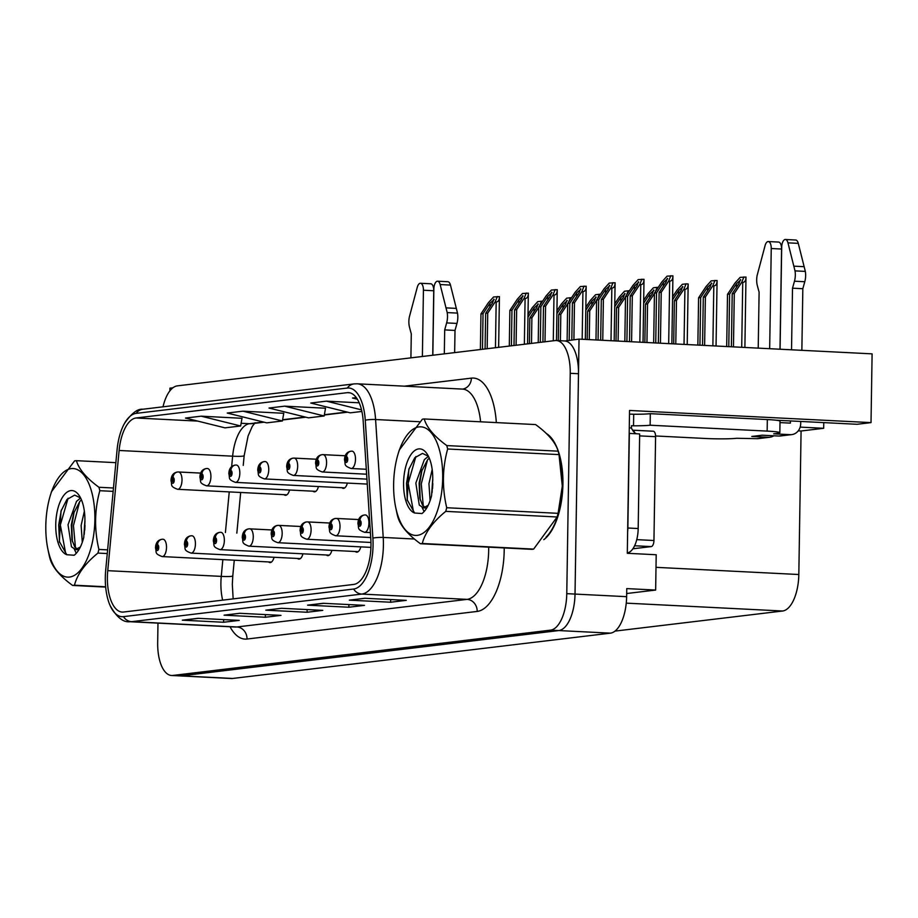 <?xml version="1.0" encoding="UTF-8"?>
<svg xmlns="http://www.w3.org/2000/svg" width="918" height="918" viewBox="0 0 918 918"><rect width="100%" height="100%" fill="white"/><g stroke="black" fill="none" stroke-linecap="round" stroke-linejoin="round"><path stroke-width="1.38" d="M626.673 593.521L655.647 590.056L656.198 554.747L627.304 553.29L629.541 410.461L871.021 422.613L872.1 353.855L579.029 339.109L565.086 340.991M157.976 623.138L157.678 642.715A34.7 15.595 -87.1 0 0 171.586 675.487L231.439 678.505A34.7 15.595 -87.1 0 0 232.644 678.459L610.424 633.156A34.7 15.595 -87.1 0 0 626.627 596.677L626.753 588.599L655.647 590.056M232.644 678.459L181.041 675.866A34.7 15.595 -87.1 0 1 179.848 675.9A34.7 15.595 -87.1 0 0 181.041 675.866L558.821 630.563A34.7 15.595 -87.1 0 0 575.024 594.072L579.029 339.109M172.894 387.809L169.933 388.165L169.887 390.839M341.875 487.722A9.249 4.154 -87.1 0 0 343.286 488.376A9.249 4.154 -87.1 0 0 347.36 483.075M312.958 491.187A9.249 4.154 -87.1 0 0 314.369 491.841A9.249 4.154 -87.1 0 0 318.443 486.54M355.3 551.523A9.249 4.154 -87.1 0 0 356.723 552.166A9.249 4.154 -87.1 0 0 360.785 546.876M326.383 554.988A9.249 4.154 -87.1 0 0 327.806 555.642A9.249 4.154 -87.1 0 0 331.868 550.341M297.466 558.454A9.249 4.154 -87.1 0 0 298.889 559.108A9.249 4.154 -87.1 0 0 302.951 553.806M284.041 494.653A9.249 4.154 -87.1 0 0 285.464 495.307A9.249 4.154 -87.1 0 0 289.526 490.017M268.561 561.919A9.249 4.154 -87.1 0 0 269.972 562.573A9.249 4.154 -87.1 0 0 274.046 557.272M800.163 427.111L823.675 428.293L801.081 431.001L798.821 574.519A34.7 15.595 92.9 0 1 782.618 611.009L615.014 631.102M801.081 431.001L798.235 430.852M871.021 422.613L857.079 424.288L775.744 420.192M823.767 422.613L823.675 428.293M543.789 539.669A55.516 24.947 -87.1 0 0 562.918 484.153A55.516 24.947 -87.1 0 0 546.382 433.526M370.975 545.51A37.007 16.627 92.9 0 1 353.694 584.433L123.517 612.031A37.007 16.627 92.9 0 1 122.232 612.077A37.007 16.627 92.9 0 1 107.75 570.675L119.122 450.474A37.007 16.627 92.9 0 1 136.048 417.988L347.222 392.674A37.007 16.627 92.9 0 1 348.507 392.629A37.007 16.627 92.9 0 1 363.195 421.201L370.826 539.13A37.007 16.627 92.9 0 1 370.975 545.51M373.064 545.258A41.631 18.704 -87.1 0 0 372.892 538.074L365.261 420.157A41.631 18.704 -87.1 0 0 347.302 388.05L136.116 413.375A41.631 18.704 -87.1 0 0 124.492 423.428A41.631 18.704 -87.1 0 0 117.068 449.912L105.708 570.112A41.631 18.704 -87.1 0 0 110.011 605.329A41.631 18.704 -87.1 0 0 123.448 616.644L353.614 589.046A41.631 18.704 -87.1 0 0 373.064 545.258M171.586 675.487A34.7 15.595 -87.1 0 0 172.791 675.453L181.041 675.866L558.821 630.563A34.7 15.595 -87.1 0 0 575.024 594.072L578.489 373.718A34.7 15.595 -87.1 0 0 564.57 340.945L556.319 340.532A34.7 15.595 -87.1 0 0 555.115 340.567L177.335 385.87A34.7 15.595 -87.1 0 0 163.002 406.823M183.554 620.143L198.598 618.33L183.749 620.109A9.249 8.239 -96.8 0 1 183.554 620.143A9.249 8.239 -96.8 0 1 182.315 620.178L223.59 622.255L239.242 620.384L197.967 618.307L182.315 620.178M223.625 619.593L223.59 622.255M225.312 615.129L225.495 615.106A9.249 8.239 -96.8 0 1 225.312 615.129A9.249 8.239 -96.8 0 1 224.061 615.175L265.348 617.252L281 615.37L239.724 613.293L224.061 615.175M265.382 614.59L265.348 617.252M350.573 600.108L350.768 600.085A9.249 8.239 -96.8 0 1 350.573 600.108A9.249 8.239 -96.8 0 1 349.333 600.154L390.609 602.231L406.261 600.349L364.985 598.272L349.333 600.154M390.655 599.569L390.609 602.231M323.847 603.31L309.01 605.088A9.249 8.239 -96.8 0 1 308.827 605.123A9.249 8.239 -96.8 0 1 307.576 605.157L348.851 607.234L364.515 605.364L323.228 603.287L307.576 605.157M348.897 604.572L348.851 607.234M267.069 610.126L267.253 610.103A9.249 8.239 -96.8 0 1 267.069 610.126A9.249 8.239 -96.8 0 1 265.818 610.172L307.094 612.249L322.757 610.367L281.482 608.29L265.818 610.172M307.14 609.586L307.094 612.249M172.791 675.453L550.571 630.15A34.7 15.595 -87.1 0 0 566.773 593.659L570.227 373.305A34.7 15.595 -87.1 0 0 556.319 340.532M241.996 418.298L201.145 416.175L185.482 418.057L225.002 427.857L240.654 425.986L242.008 418.229M359.19 402.807L326.406 401.155L310.754 403.036L350.263 412.836L361.876 411.448M356.253 397.574L352.501 398.022L357.366 399.227M283.754 413.295L242.903 411.172L227.239 413.043L266.748 422.854L282.411 420.972L283.765 413.226M284.649 406.158L268.997 408.04L308.505 417.851L324.169 415.969L325.523 408.223L284.649 406.158L324.169 415.969M326.406 401.155L361.52 409.864M242.903 411.172L282.411 420.972M201.145 416.175L240.654 425.986M482.478 349.276L483.04 313.658L489.914 303.284L494.171 299.498M177.438 472.024A5.783 5.129 77.8 0 0 176.853 472.116A5.783 5.129 77.8 0 0 172.917 477.509A2.892 1.297 -87.1 0 0 171.62 480.539A2.892 1.297 -87.1 0 0 172.882 483.27A2.892 1.297 -87.1 0 0 174.236 480.229A2.892 1.297 -87.1 0 0 173.032 477.498L172.871 481.537L172.917 477.509M173.032 477.498A5.783 5.164 -91.3 0 1 178.058 471.978A5.783 5.164 -91.3 0 1 178.39 471.978A8.675 3.901 92.9 0 1 178.517 471.978A8.675 3.901 92.9 0 1 182.005 480.171A8.675 3.901 92.9 0 1 177.656 489.305C169.623 486.288 172.332 485.289 171 480.711C171.127 475.914 173.077 473.045 176.853 472.116M178.058 471.978L200.744 473.091L178.654 471.99M480.389 349.529L480.952 313.91L488.353 302.733L493.563 296.973L499.426 296.629C499.346 300.117 498.256 301.907 496.168 301.976L495.146 301.93L497.338 296.514M498.635 347.348L499.426 296.629M487.171 348.714L487.733 313.095L495.146 301.93M487.733 313.095L485.645 313.348L485.083 348.966M493.861 299.142L492.518 302.974L485.645 313.348M483.04 313.658L480.952 313.91M527.976 317.169L534.069 307.966L538.327 304.179M161.958 539.291A5.783 5.129 77.8 0 0 161.361 539.382A5.783 5.129 77.8 0 0 157.426 544.776A2.892 1.297 -87.1 0 0 156.129 547.805A2.892 1.297 -87.1 0 0 157.391 550.536A2.892 1.297 -87.1 0 0 158.745 547.495A2.892 1.297 -87.1 0 0 157.54 544.753L157.38 548.803L157.426 544.776M157.54 544.753A5.783 5.164 -91.3 0 1 162.566 539.233A5.783 5.164 -91.3 0 1 162.911 539.245A8.675 3.901 92.9 0 1 163.037 539.245A8.675 3.901 92.9 0 1 166.514 547.438A8.675 3.901 92.9 0 1 162.165 556.572C154.144 553.543 156.852 552.556 155.509 547.977C155.647 543.181 157.598 540.312 161.361 539.382M162.566 539.233L163.163 539.256M539.727 305.545L541.494 301.196L537.719 301.655L532.509 307.415L528.022 314.197M531.488 343.401L531.889 317.777L538.774 307.392M531.889 317.777L529.801 318.03L529.399 343.653M538.017 303.824L536.674 307.656L529.801 318.03M541.494 301.196L542.572 301.253M511.395 345.811L511.957 310.192L518.831 299.819L523.076 296.032M206.355 468.559A5.783 5.129 77.8 0 0 205.77 468.65A5.783 5.129 77.8 0 0 201.834 474.044A2.892 1.297 -87.1 0 0 200.537 477.073A2.892 1.297 -87.1 0 0 201.799 479.804A2.892 1.297 -87.1 0 0 203.142 476.763A2.892 1.297 -87.1 0 0 201.949 474.032L201.788 478.071L201.834 474.044M201.949 474.032A5.783 5.164 -91.3 0 1 206.963 468.501A5.783 5.164 -91.3 0 1 207.307 468.513A8.675 3.901 92.9 0 1 207.434 468.513A8.675 3.901 92.9 0 1 210.911 476.706A8.675 3.901 92.9 0 1 206.561 485.84C198.54 482.811 201.249 481.824 199.917 477.245C200.044 472.449 201.994 469.58 205.77 468.65M206.963 468.501L207.571 468.524M509.306 346.063L509.869 310.445L517.27 299.268L522.48 293.508L528.343 293.152C528.263 296.652 527.173 298.442 525.085 298.511L524.052 298.453L526.255 293.049M527.552 343.871L528.343 293.152M516.088 345.248L516.65 309.63L524.052 298.453M516.65 309.63L514.562 309.882L514 345.501M522.778 295.676L521.435 299.509L514.562 309.882M511.957 310.192L509.869 310.445M540.312 342.345L540.863 306.727L547.748 296.353L551.993 292.567M235.272 465.093A5.783 5.129 77.8 0 0 234.687 465.185A5.783 5.129 77.8 0 0 230.751 470.578A2.892 1.297 -87.1 0 0 229.454 473.608A2.892 1.297 -87.1 0 0 230.716 476.327A2.892 1.297 -87.1 0 0 232.059 473.286A2.892 1.297 -87.1 0 0 230.854 470.555L230.693 474.606L230.751 470.578M230.854 470.555A5.783 5.164 -91.3 0 1 235.88 465.036A5.783 5.164 -91.3 0 1 236.224 465.047A8.675 3.901 92.9 0 1 236.351 465.047A8.675 3.901 92.9 0 1 239.827 473.24A8.675 3.901 92.9 0 1 235.478 482.375C227.457 479.345 230.166 478.347 228.834 473.768C228.961 468.983 230.911 466.114 234.687 465.185M235.88 465.036L236.477 465.059M538.223 342.598L538.774 306.979L546.187 295.803L551.397 290.042L557.26 289.686C557.169 293.186 556.09 294.976 554.002 295.045L552.969 294.988L555.172 289.583M556.469 340.532L557.26 289.686M545.005 341.783L545.567 306.164L552.969 294.988M545.567 306.164L543.479 306.417L542.917 342.035M551.695 292.211L550.352 296.044L543.479 306.417M540.863 306.727L538.774 306.979M569.206 340.291L569.78 303.261L576.653 292.888L580.91 289.101M264.189 461.628A5.783 5.129 77.8 0 0 263.604 461.708A5.783 5.129 77.8 0 0 259.656 467.101A2.892 1.297 -87.1 0 0 258.371 470.142A2.892 1.297 -87.1 0 0 259.622 472.862A2.892 1.297 -87.1 0 0 260.976 469.821A2.892 1.297 -87.1 0 0 259.771 467.09L259.61 471.141L259.656 467.101M259.771 467.09A5.783 5.164 -91.3 0 1 264.797 461.57A5.783 5.164 -91.3 0 1 265.141 461.57A8.675 3.901 92.9 0 1 265.268 461.582A8.675 3.901 92.9 0 1 268.744 469.775A8.675 3.901 92.9 0 1 264.395 478.909C256.374 475.88 259.083 474.881 257.74 470.303C257.878 465.518 259.828 462.649 263.604 461.708M264.797 461.57L265.394 461.593M567.117 340.532L567.691 303.514L575.104 292.337L580.314 286.565L586.177 286.221C586.086 289.721 585.007 291.499 582.919 291.58L581.886 291.522L584.089 286.118M585.34 339.43L586.177 286.221M573.899 339.729L574.484 302.699L581.886 291.522M574.484 302.699L572.396 302.951L571.811 339.97M580.612 288.745L579.269 292.578L572.396 302.951M569.78 303.261L567.691 303.514M556.882 313.704L562.986 304.501L567.232 300.714M190.875 535.825A5.783 5.129 77.8 0 0 190.278 535.917A5.783 5.129 77.8 0 0 186.343 541.31A2.892 1.297 -87.1 0 0 185.046 544.34A2.892 1.297 -87.1 0 0 186.308 547.059A2.892 1.297 -87.1 0 0 187.662 544.018A2.892 1.297 -87.1 0 0 186.457 541.287L186.297 545.338L186.343 541.31M186.457 541.287A5.783 5.164 -91.3 0 1 191.483 535.768A5.783 5.164 -91.3 0 1 191.816 535.779A8.675 3.901 92.9 0 1 191.954 535.779A8.675 3.901 92.9 0 1 195.431 543.972A8.675 3.901 92.9 0 1 191.082 553.106C183.061 550.077 185.769 549.079 184.426 544.5C184.552 539.715 186.503 536.846 190.278 535.917M191.483 535.768L192.08 535.791M568.644 302.079L570.411 297.73L566.635 298.189L561.426 303.95L556.939 310.732M560.393 340.739L560.806 314.312L567.691 303.927M560.806 314.312L558.718 314.564L558.305 340.624M566.934 300.358L565.591 304.191L558.718 314.564M570.411 297.73L571.489 297.788M585.799 310.238L591.903 301.035L596.149 297.248M219.781 532.36A5.783 5.129 77.8 0 0 219.195 532.44A5.783 5.129 77.8 0 0 215.26 537.833A2.892 1.297 -87.1 0 0 213.963 540.874A2.892 1.297 -87.1 0 0 215.225 543.594A2.892 1.297 -87.1 0 0 216.579 540.553A2.892 1.297 -87.1 0 0 215.374 537.822L215.214 541.872L215.26 537.833M215.374 537.822A5.783 5.164 -91.3 0 1 220.4 532.302A5.783 5.164 -91.3 0 1 220.733 532.302A8.675 3.901 92.9 0 1 220.871 532.314A8.675 3.901 92.9 0 1 224.348 540.507A8.675 3.901 92.9 0 1 219.999 549.63C211.966 546.612 214.674 545.613 213.343 541.035C213.469 536.25 215.42 533.381 219.195 532.44M220.4 532.302L220.997 532.325M597.561 298.614L599.328 294.265L595.553 294.724L590.343 300.484L585.845 307.266M589.264 339.626L589.723 310.846L596.608 300.461M589.723 310.846L587.635 311.099L587.187 339.522M595.851 296.893L594.508 300.725L587.635 311.099M599.328 294.265L600.406 294.322M614.716 306.773L620.809 297.57L625.066 293.783M248.698 528.894A5.783 5.129 77.8 0 0 248.112 528.975A5.783 5.129 77.8 0 0 244.177 534.368A2.892 1.297 -87.1 0 0 242.88 537.397A2.892 1.297 -87.1 0 0 244.142 540.128A2.892 1.297 -87.1 0 0 245.485 537.087A2.892 1.297 -87.1 0 0 244.291 534.356L244.131 538.396L244.177 534.368M244.291 534.356A5.783 5.164 -91.3 0 1 249.317 528.837A5.783 5.164 -91.3 0 1 249.65 528.837A8.675 3.901 92.9 0 1 249.776 528.837A8.675 3.901 92.9 0 1 253.265 537.03A8.675 3.901 92.9 0 1 248.904 546.164C240.883 543.146 243.591 542.148 242.26 537.569C242.386 532.773 244.337 529.915 248.112 528.975M249.317 528.837L272.003 529.961L249.914 528.848M626.478 295.148L628.245 290.799L624.47 291.247L619.26 297.019L614.762 303.801M618.112 341.071L618.64 307.381L625.514 296.996M618.64 307.381L616.552 307.633L616.024 340.968M624.768 293.427L623.425 297.26L616.552 307.633M628.245 290.799L629.323 290.857M643.633 303.296L649.726 294.104L653.983 290.317M277.615 525.417A5.783 5.129 77.8 0 0 277.029 525.509A5.783 5.129 77.8 0 0 273.094 530.902A2.892 1.297 -87.1 0 0 271.797 533.932A2.892 1.297 -87.1 0 0 273.059 536.663A2.892 1.297 -87.1 0 0 274.402 533.622A2.892 1.297 -87.1 0 0 273.208 530.891L273.048 534.93L273.094 530.902M273.208 530.891A5.783 5.164 -91.3 0 1 278.223 525.371A5.783 5.164 -91.3 0 1 278.567 525.371A8.675 3.901 92.9 0 1 278.693 525.371A8.675 3.901 92.9 0 1 282.17 533.565A8.675 3.901 92.9 0 1 277.821 542.699C269.8 539.681 272.508 538.682 271.177 534.104C271.303 529.307 273.254 526.45 277.029 525.509M278.223 525.371L300.92 526.496L278.831 525.383M655.395 291.683L657.15 287.334L653.386 287.782L648.177 293.553L643.679 300.335M646.949 342.529L647.557 303.915L654.431 293.531M647.557 303.915L645.469 304.168L644.861 342.425M653.685 289.962L652.342 293.794L645.469 304.168M657.15 287.334L658.229 287.391M778.728 436.039A11.567 10.305 83.2 0 0 780.277 435.981L791.764 434.604A11.567 10.305 -96.8 0 1 790.203 434.662L778.728 436.039L762.215 435.201L751.773 436.463L768.286 437.289L756.799 438.666L736.638 438.276A23.134 1.584 0.9 0 1 705.563 438.483L655.578 435.97M794.472 281.206L804.788 281.723L802.825 288.711L792.509 288.195L794.472 281.206A11.567 5.198 -87.1 0 0 795.011 270.879L787.965 242.845A7.39 3.316 92.9 0 0 785.395 239.495A7.39 3.316 92.9 0 0 781.688 247.275L780.082 349.219M630.081 414.213L629.484 414.282A11.567 10.305 -96.8 0 1 630.081 414.213A11.567 10.305 -96.8 0 1 631.641 414.156L633.707 414.259A23.134 1.584 -179.1 0 0 650.311 413.674L650.128 425.218L767.15 431.104A23.134 1.584 0.9 0 1 779.841 432.711A23.134 1.584 0.9 0 1 777.351 433.388L773.69 433.824L790.203 434.662M627.304 552.865L627.373 552.854A23.134 10.396 -87.1 0 0 638.182 528.527L639.662 433.927L629.346 433.399L627.855 528.011A23.134 10.396 92.9 0 1 627.637 532.004M629.278 427.891L631.423 428.006A23.134 10.396 -87.1 0 0 636.369 433.755M633.707 414.259L633.523 425.803L631.458 425.7L631.423 428.006M650.128 425.218A23.134 1.584 0.9 0 1 633.523 425.803M650.311 413.674L767.333 419.56A23.134 1.584 0.9 0 1 780.025 421.178L779.841 432.711M780.002 422.601L790.387 423.118L790.421 420.926M769.674 348.702L771.246 248.526A7.39 3.316 92.9 0 0 768.286 241.549A7.39 3.316 92.9 0 0 765.084 245.588L757.132 275.423A11.567 5.198 -87.1 0 0 757.35 285.659L759.106 292.199L758.222 348.129M756.799 438.666A11.567 10.305 83.2 0 0 758.36 438.609L769.846 437.232A11.567 10.305 -96.8 0 1 768.286 437.289M771.246 248.526L781.574 249.042A7.39 3.316 -87.1 0 0 778.602 242.065L768.286 241.549M781.574 249.042L779.99 349.219M773.817 435.786A11.567 10.305 -96.8 0 1 769.846 437.232M800.737 421.454L800.703 423.646A11.567 10.305 -96.8 0 1 791.764 434.604M802.825 288.711L801.862 350.32M791.534 349.804L792.509 288.195M804.788 281.723A11.567 5.198 -87.1 0 0 805.327 271.395L798.281 243.362A7.39 3.316 -87.1 0 0 795.711 240.023L785.395 239.495M805.327 271.395L795.011 270.879M804.191 266.69L793.875 266.163M446.641 322.906L456.969 323.423L455.007 330.423L444.691 329.895L446.641 322.906A11.567 5.198 -87.1 0 0 447.192 312.59L440.147 284.546A7.39 3.316 92.9 0 0 437.576 281.206A7.39 3.316 92.9 0 0 433.87 288.975L432.826 355.232M422.383 356.482L423.428 290.226A7.39 3.316 92.9 0 0 420.467 283.26A7.39 3.316 92.9 0 0 417.265 287.288L409.313 317.123A11.567 5.198 -87.1 0 0 409.531 327.359L411.287 333.9L410.908 357.859M423.428 290.226L433.744 290.754A7.39 3.316 -87.1 0 0 430.783 283.777L420.467 283.26M433.744 290.754L432.734 355.243M455.007 330.423L454.651 352.615M444.312 353.855L444.691 329.895M456.969 323.423A11.567 5.198 -87.1 0 0 457.508 313.107L450.463 285.073A7.39 3.316 -87.1 0 0 447.892 281.723L437.576 281.206M457.508 313.107L447.192 312.59M456.372 308.391L446.056 307.874M558.81 453.767A54.942 24.683 92.9 0 1 562.654 484.188A54.942 24.683 92.9 0 1 546.072 537.133M548.631 435.798A54.942 24.683 92.9 0 1 554.3 442.992M634.602 432.63A5.783 2.593 -87.1 0 0 632.628 430.175A5.783 2.593 -87.1 0 0 632.571 430.175M632.881 548.792L651.252 546.589A5.783 2.593 -87.1 0 0 653.949 540.507L655.59 436.681A5.783 2.593 -87.1 0 0 653.26 431.219A5.783 2.593 -87.1 0 0 653.065 431.219L632.823 430.209M419.01 426.904A54.357 24.419 -87.1 0 0 398.251 453.412A54.357 24.419 -87.1 0 0 395.566 506.725A54.357 24.419 -87.1 0 0 417.3 535.355A54.357 24.419 -87.1 0 0 442.694 478.198A54.357 24.419 -87.1 0 0 419.01 426.904M395.566 506.725L397.012 513.69A62.458 28.056 -87.1 0 0 397.873 517.109C400.432 525.773 407.948 534.643 420.421 543.72L531.786 549.32A62.458 28.056 -87.1 0 0 532.715 549.251A62.458 28.056 -87.1 0 0 533.633 549.102L557.111 516.983A62.458 28.056 -87.1 0 0 558.087 513.334L562.298 486.092L559.005 454.605A62.458 28.056 -87.1 0 0 558.144 451.174C555.654 442.591 548.138 433.721 535.596 424.575L424.231 418.964A62.458 28.056 -87.1 0 0 423.301 419.044A62.458 28.056 -87.1 0 0 422.383 419.193L399.296 450.004L398.251 453.412M420.421 543.72A62.458 28.056 -87.1 0 0 421.351 543.64A62.458 28.056 -87.1 0 0 422.269 543.502L533.633 549.102M428.442 456.303L424.357 459.608L415.843 483.052L419.274 505.061L423.336 507.872L427.536 505.611M432.183 469.5L428.947 483.706L430.106 500.631M432.78 479.552L432.08 492.61M429.268 458.116L427.627 459.769L421.442 471.565L419.124 483.212L419.79 498.141L422.544 505.233L425.872 507.918M423.336 507.872L426.698 508.033M418.665 448.902A32.314 14.516 -87.1 0 0 403.713 479.471A32.314 14.516 -87.1 0 0 414.603 513.013L421.982 513.552C426.147 510.259 429.337 504.326 431.563 495.766L432.745 478.691A32.314 14.516 -87.1 0 0 426.859 453.607A32.314 14.516 -87.1 0 0 418.665 448.902M428.396 456.212L422.464 453.412L414.752 457.772L408.82 469.419L407.179 499.828L414.603 513.013M556.721 518.291L557.765 514.883A54.357 24.419 -87.1 0 0 560.45 461.57L559.819 458.38M559.005 454.605L447.651 448.994A62.458 28.056 -87.1 0 0 446.779 445.574L558.144 451.174M557.111 516.983L445.746 511.372A62.458 28.056 -87.1 0 0 446.722 507.734L558.087 513.334M445.746 511.372C432.952 521.791 425.137 532.497 422.269 543.502M447.651 448.994C442.338 468.272 442.04 487.848 446.722 507.734M424.231 418.964C426.721 427.547 434.237 436.417 446.779 445.574M427.467 459.964L421.27 483.935L423.301 506.197M415.9 456.521L408.166 483.27L413.639 512.428M432.814 483.568L432.55 488.468M428.109 455.936L427.547 456.808M422.039 469.844L419.629 483.855L420.203 499.874M422.188 507.62L424.105 511.578M409.164 468.375L406.525 483.189L407.34 500.597M71.191 468.616A54.357 24.419 -87.1 0 0 50.433 495.112A54.357 24.419 -87.1 0 0 47.747 548.425A54.357 24.419 -87.1 0 0 69.481 577.066A54.357 24.419 -87.1 0 0 94.864 519.898A54.357 24.419 -87.1 0 0 71.191 468.616M115.863 462.661L76.412 460.675A62.458 28.056 -87.1 0 0 75.483 460.756A62.458 28.056 -87.1 0 0 74.565 460.893L51.477 491.715L50.433 495.112M105.685 587.095L72.602 585.432C60.129 576.343 52.613 567.473 50.054 558.821A62.458 28.056 -87.1 0 1 49.193 555.401L47.747 548.425M72.602 585.432A62.458 28.056 -87.1 0 0 73.532 585.351A62.458 28.056 -87.1 0 0 74.45 585.202L105.65 586.774M80.623 498.004L76.538 501.308L68.024 524.752L71.443 546.772L75.517 549.572L79.717 547.312M84.364 511.2L81.128 525.417L82.287 542.331M84.961 521.252L84.261 534.322M81.45 499.828L79.809 501.469L73.624 513.277L71.306 524.924L71.96 539.841L74.725 546.933L78.053 549.618M75.517 549.572L78.879 549.744M70.847 490.602A32.314 14.516 -87.1 0 0 55.883 521.183A32.314 14.516 -87.1 0 0 66.784 554.724L74.163 555.252C78.328 551.959 81.518 546.026 83.745 537.466L84.926 520.391A32.314 14.516 -87.1 0 0 79.028 495.307A32.314 14.516 -87.1 0 0 70.847 490.602M80.577 497.923L74.645 495.123L66.934 499.484L61.001 511.119L59.36 541.528L66.784 554.724M113.155 491.371L99.821 490.705A62.458 28.056 -87.1 0 0 98.96 487.274L113.476 488.009M107.268 553.554L97.928 553.084A62.458 28.056 -87.1 0 0 98.903 549.434L107.624 549.871M97.928 553.084C85.133 563.491 77.319 574.198 74.45 585.202M99.821 490.705C94.52 509.983 94.21 529.56 98.903 549.434M76.412 460.675C78.902 469.259 86.418 478.117 98.96 487.274M79.648 501.664L73.451 525.635L75.483 547.897M68.081 498.222L60.347 524.981L65.821 554.139M84.984 525.28L84.731 530.179M80.279 497.636L79.728 498.508M74.22 511.555L71.811 525.555L72.384 541.574M74.369 549.331L76.286 553.279M61.345 510.087L58.706 524.901L59.521 542.308M598.066 340.062L598.697 299.796L605.57 289.422L609.827 285.636M293.106 458.162A5.783 5.129 77.8 0 0 292.509 458.243A5.783 5.129 77.8 0 0 288.573 463.636A2.892 1.297 -87.1 0 0 287.288 466.665A2.892 1.297 -87.1 0 0 288.539 469.396A2.892 1.297 -87.1 0 0 289.893 466.355A2.892 1.297 -87.1 0 0 288.688 463.624L288.527 467.664L288.573 463.636M288.688 463.624A5.783 5.164 -91.3 0 1 293.714 458.105A5.783 5.164 -91.3 0 1 294.058 458.105A8.675 3.901 92.9 0 1 294.185 458.105A8.675 3.901 92.9 0 1 297.661 466.31A8.675 3.901 92.9 0 1 293.312 475.432C285.291 472.414 288 471.416 286.657 466.837C286.795 462.052 288.745 459.184 292.509 458.243M293.714 458.105L316.4 459.229L294.311 458.116M595.989 339.958L596.608 300.048L604.021 288.872L609.231 283.1L615.094 282.755C615.003 286.255 613.913 288.034 611.836 288.103L610.803 288.057L612.995 282.652M614.176 340.876L615.094 282.755M602.747 340.303L603.39 299.234L610.803 288.057M603.39 299.234L601.313 299.475L600.67 340.199M609.518 285.28L608.186 289.113L601.313 299.475M598.697 299.796L596.608 300.048M626.902 341.519L627.614 296.33L634.487 285.957L638.744 282.17M322.023 454.697A5.783 5.129 77.8 0 0 321.426 454.777A5.783 5.129 77.8 0 0 317.49 460.17A2.892 1.297 -87.1 0 0 316.194 463.2A2.892 1.297 -87.1 0 0 317.456 465.931A2.892 1.297 -87.1 0 0 318.81 462.89A2.892 1.297 -87.1 0 0 317.605 460.159L317.444 464.198L317.49 460.17M317.605 460.159A5.783 5.164 -91.3 0 1 322.631 454.639A5.783 5.164 -91.3 0 1 322.975 454.639A8.675 3.901 92.9 0 1 323.102 454.639A8.675 3.901 92.9 0 1 326.579 462.833A8.675 3.901 92.9 0 1 322.229 471.967C314.208 468.949 316.917 467.95 315.574 463.372C315.7 458.575 317.662 455.718 321.426 454.777M322.631 454.639L345.317 455.764L323.228 454.651M624.825 341.416L625.525 296.571L632.938 285.406L638.148 279.634L644.011 279.29C643.92 282.79 642.83 284.569 640.753 284.637L639.72 284.591L641.911 279.187M643.025 342.322L644.011 279.29M631.584 341.748L632.307 295.768L639.72 284.591M632.307 295.768L630.218 296.009L629.507 341.645M638.435 281.803L637.103 285.636L630.218 296.009M627.614 296.33L625.525 296.571M655.739 342.965L656.531 292.853L663.404 282.492L667.661 278.693M350.94 451.22A5.783 5.129 77.8 0 0 350.343 451.312A5.783 5.129 77.8 0 0 346.407 456.705A2.892 1.297 -87.1 0 0 345.111 459.734A2.892 1.297 -87.1 0 0 346.373 462.465A2.892 1.297 -87.1 0 0 347.727 459.425A2.892 1.297 -87.1 0 0 346.522 456.694L346.361 460.733L346.407 456.705M346.522 456.694A5.783 5.164 -91.3 0 1 351.548 451.174A5.783 5.164 -91.3 0 1 351.881 451.174A8.675 3.901 92.9 0 1 352.019 451.174A8.675 3.901 92.9 0 1 355.495 459.367A8.675 3.901 92.9 0 1 351.146 468.501C343.125 465.483 345.834 464.485 344.491 459.907C344.617 455.11 346.568 452.253 350.343 451.312M351.548 451.174L352.145 451.186M653.662 342.862L654.442 293.106L661.844 281.941L667.053 276.169L672.928 275.825C672.837 279.313 671.746 281.103 669.658 281.172L668.637 281.126L670.828 275.721M671.861 343.78L672.928 275.825M660.432 343.206L661.224 292.291L668.637 281.126M661.224 292.291L659.135 292.544L658.344 343.102M667.352 278.338L666.009 282.17L659.135 292.544M656.531 292.853L654.442 293.106M672.55 299.83L678.643 290.639L682.9 286.852M306.532 521.952A5.783 5.129 77.8 0 0 305.946 522.044A5.783 5.129 77.8 0 0 301.999 527.437A2.892 1.297 -87.1 0 0 300.714 530.466A2.892 1.297 -87.1 0 0 301.976 533.197A2.892 1.297 -87.1 0 0 303.319 530.156A2.892 1.297 -87.1 0 0 302.114 527.425L301.953 531.465L301.999 527.437M302.114 527.425A5.783 5.164 -91.3 0 1 307.14 521.906A5.783 5.164 -91.3 0 1 307.484 521.906A8.675 3.901 92.9 0 1 307.61 521.906A8.675 3.901 92.9 0 1 311.087 530.099A8.675 3.901 92.9 0 1 306.738 539.233C298.717 536.215 301.425 535.217 300.094 530.638C300.22 525.842 302.171 522.985 305.946 522.044M307.14 521.906L329.826 523.03L307.737 521.917M675.786 343.975L676.463 300.45L683.876 289.273L686.067 283.869L682.303 284.316L677.094 290.088L672.596 296.858M683.876 289.273L684.908 289.319C686.985 289.25 688.075 287.472 688.167 283.972L687.215 344.548M676.463 300.45L674.374 300.691L673.697 343.871M682.59 286.485L681.259 290.317L674.374 300.691M686.067 283.869L688.167 283.972M699.941 345.191L700.686 297.535L707.56 287.173L711.817 283.375M335.449 518.486A5.783 5.129 77.8 0 0 334.863 518.578A5.783 5.129 77.8 0 0 330.916 523.971A2.892 1.297 -87.1 0 0 329.631 527.001A2.892 1.297 -87.1 0 0 330.882 529.732A2.892 1.297 -87.1 0 0 332.236 526.691A2.892 1.297 -87.1 0 0 331.031 523.96L330.87 527.999L330.916 523.971M331.031 523.96A5.783 5.164 -91.3 0 1 336.057 518.429A5.783 5.164 -91.3 0 1 336.401 518.441A8.675 3.901 92.9 0 1 336.527 518.441A8.675 3.901 92.9 0 1 340.004 526.634A8.675 3.901 92.9 0 1 335.655 535.768C327.634 532.738 330.342 531.751 329 527.173C329.137 522.376 331.088 519.508 334.863 518.578M358.743 519.565L336.654 518.452M697.852 345.088L698.598 297.788L705.999 286.623L711.209 280.851L717.084 280.506C716.992 284.006 715.902 285.785 713.814 285.854L712.793 285.808L714.984 280.403M716.051 346.006L717.084 280.506M704.622 345.432L705.38 296.973L712.793 285.808M705.38 296.973L703.291 297.225L702.534 345.317M711.507 283.019L710.176 286.852L703.291 297.225M700.686 297.535L698.598 297.788M728.777 346.637L729.603 294.07L736.477 283.696L740.734 279.91M364.366 515.021A5.783 5.129 77.8 0 0 363.769 515.113A5.783 5.129 77.8 0 0 359.833 520.506A2.892 1.297 -87.1 0 0 358.548 523.535A2.892 1.297 -87.1 0 0 359.799 526.255A2.892 1.297 -87.1 0 0 361.153 523.226A2.892 1.297 -87.1 0 0 359.948 520.483L359.787 524.534L359.833 520.506M359.948 520.483A5.783 5.164 -91.3 0 1 364.974 514.964A5.783 5.164 -91.3 0 1 365.318 514.975A8.675 3.901 92.9 0 1 365.444 514.975A8.675 3.901 92.9 0 1 368.921 523.168A8.675 3.901 92.9 0 1 364.572 532.302C356.551 529.273 359.259 528.275 357.917 523.696C358.054 518.911 360.005 516.042 363.769 515.113M364.974 514.964L365.571 514.987M726.689 346.534L727.515 294.322L734.916 283.146L740.126 277.385L745.99 277.041C745.909 280.529 744.819 282.319 742.731 282.388L741.71 282.342L743.901 276.926M744.888 347.452L745.99 277.041M733.459 346.878L734.297 293.508L741.71 282.342M734.297 293.508L732.208 293.76L731.382 346.774M740.424 279.554L739.082 283.387L732.208 293.76M729.603 294.07L727.515 294.322M626.627 596.677L566.773 593.659M610.424 633.156L550.571 630.15M782.618 611.009L626.248 603.137M798.821 574.519L656.003 567.335M107.75 570.675L221.261 576.378A37.007 16.627 -87.1 0 0 220.905 582.827A37.007 16.627 -87.1 0 0 222.638 600.142M222.844 559.624L221.261 576.378A20.816 1.813 5.4 0 0 232.793 575.85L232.323 584.273L233.149 598.88M504.211 547.931A57.834 25.979 92.9 0 1 477.199 611.422L247.022 639.031A11.567 10.305 83.2 0 0 236.89 626.971L467.055 599.374A46.267 20.781 -87.1 0 0 488.663 550.72A46.267 20.781 -87.1 0 0 488.651 547.151M247.022 639.031A57.834 25.979 92.9 0 1 230.039 626.764M235.283 627.028A46.267 20.781 -87.1 0 0 236.89 626.971L131.63 621.67A46.267 20.781 92.9 0 1 130.023 621.727L235.283 627.028M347.302 388.05A11.567 10.305 83.2 0 1 354.061 383.908L357.228 383.804A46.267 20.781 92.9 0 1 375.588 419.526L383.219 537.443A46.267 20.781 92.9 0 1 383.403 545.418A46.267 20.781 92.9 0 1 361.807 594.072A11.567 10.305 -96.8 0 1 353.614 589.046M372.892 538.074A11.567 2.57 176.3 0 1 383.219 537.443L414.42 539.015M136.116 413.375A11.567 10.305 -96.8 0 1 142.887 409.233L354.061 383.908M419.411 421.729L375.588 419.526A11.567 2.57 176.3 0 0 365.261 420.157M123.448 616.644A11.567 10.305 83.2 0 0 131.63 621.67L361.807 594.072L467.055 599.374A11.567 10.305 83.2 0 1 477.199 611.422M404.356 386.168L471.382 378.136A57.834 25.979 92.9 0 1 496.328 422.59M570.227 373.305L578.489 373.718M480.596 421.798A46.267 20.781 -87.1 0 0 462.477 389.094L357.228 383.804M462.465 389.094A11.567 10.305 83.2 0 0 471.382 378.136M136.048 417.988L197.737 421.098M241.124 423.278L249.558 423.703A37.007 16.627 -87.1 0 0 232.633 456.177L231.634 466.769M119.122 450.474L232.633 456.177A20.816 1.813 5.4 0 0 244.165 455.649L243.236 465.392M229.248 491.899L225.403 532.532M347.222 392.674L349.769 392.801M346.97 412.021L324.387 414.729M305.212 417.024L282.629 419.733M263.455 422.039L249.558 423.703A20.816 18.544 83.2 0 0 252.358 423.6L264.109 422.2M489.856 307.002L489.914 303.284M495.456 347.727L496.168 301.976M534.012 311.684L534.069 307.966M518.773 303.537L518.831 299.819M524.362 344.261L525.085 298.511M547.69 300.071L547.748 296.353M553.279 340.796L554.002 295.045M576.596 296.594L576.653 292.888M582.173 339.27L582.919 291.58M562.929 308.219L562.986 304.501M591.846 304.753L591.903 301.035M620.752 301.288L620.809 297.57M649.669 297.811L649.726 294.104M638.182 528.527L627.855 528.011M767.333 419.56L767.15 431.104M787.965 242.845L798.281 243.362M440.147 284.546L450.463 285.073M655.59 436.681L639.628 435.878M653.949 540.507L636.748 539.646M651.252 546.589L634.613 545.762M605.513 293.129L605.57 289.422M611.009 340.716L611.836 288.103M634.43 289.663L634.487 285.957M639.846 342.173L640.753 284.637M663.347 286.198L663.404 282.492M668.683 343.619L669.658 281.172M678.586 294.345L678.643 290.639M684.036 344.388L684.908 289.319M707.503 290.88L707.56 287.173M712.873 345.845L713.814 285.854M736.42 287.414L736.477 283.696M741.71 347.291L742.731 282.388M124.492 423.428C131.504 413.295 137.631 408.567 142.887 409.233M110.011 605.329C116.483 617.16 123.161 622.622 130.023 621.727M347.624 412.182L324.341 414.97M305.866 417.185L282.583 419.985M255.112 422.716L252.289 426.377L248.089 435.993L244.165 455.649M240.677 492.473L236.833 533.117M234.274 560.198L232.793 575.85M308.827 605.123L323.859 603.31M286.932 494.802L177.656 489.305M271.441 562.068L162.165 556.572M315.849 491.337L206.561 485.84M344.766 487.871L235.478 482.375M367.257 484.084L264.395 478.909M300.358 558.603L191.082 553.106M329.275 555.138L219.999 549.63M358.192 551.661L248.904 546.164M370.918 547.38L277.821 542.699M653.26 431.219L632.628 430.175M366.936 479.139L293.312 475.432M366.626 474.204L322.229 471.967M366.305 469.27L351.146 468.501M370.964 542.469L306.738 539.233M370.723 537.535L335.655 535.768M358.743 519.554L336.057 518.429M370.402 532.589L364.572 532.302"/></g></svg>
